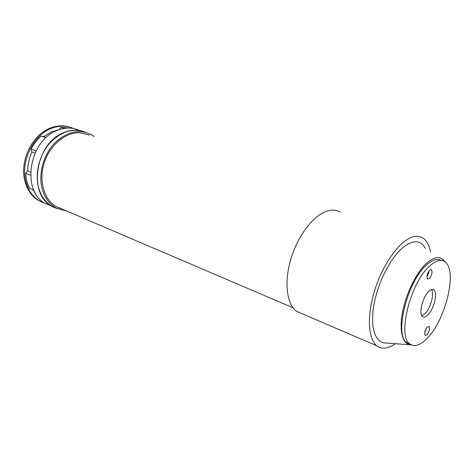 <?xml version="1.0" encoding="UTF-8"?>
<svg xmlns="http://www.w3.org/2000/svg" width="474" height="474" viewBox="0 0 474 474"><rect width="100%" height="100%" fill="white"/><g stroke="black" fill="none" stroke-linecap="round" stroke-linejoin="round"><path stroke-width="0.71" d="M94.184 136.571L91.488 134.776C79.288 128.673 66.988 131.464 54.575 143.154C43.596 154.666 38.388 173.348 41.973 188.042C44.449 197.581 49.32 204.306 56.578 208.234L66.644 211.007M86.043 132.465C73.731 127.589 61.721 131.055 50.001 142.864C39.615 154.429 34.875 172.459 38.376 186.715C40.883 196.266 45.782 203.008 53.082 206.948L57.769 208.821M35.384 193.185L32.718 189.6M46.31 137.43L43.786 136.565L51.228 131.979L58.871 129.746M59.102 129.669L60.785 127.305L68.7 128.027M73.15 128.43C66.046 125.266 58.456 125.385 50.374 128.798C32.611 136.056 20.459 162.078 25.898 181.595C28.215 190.264 32.617 196.639 39.105 200.727L45.86 203.624M69.678 127.139C63.196 125.012 56.424 125.456 49.367 128.472C31.604 135.712 19.47 161.699 24.915 181.192C27.231 189.849 31.64 196.224 38.127 200.306L41.884 202.202M79.508 130.469C72.332 127.145 64.624 127.233 56.388 130.741C28.849 141.37 21.508 191.111 44.917 203.222L51.518 206.077M57.662 208.767L51.382 205.994C27.972 193.872 35.467 143.687 63.078 132.904C69.998 129.87 76.646 129.337 83.009 131.298M43.786 136.565L41.149 136.068L46.002 137.709M33.796 190.05L29.459 188.237C27.267 183.782 26.023 178.805 25.726 173.312L27.711 170.865L30.549 172.109M25.726 173.312L30.543 175.232M64.186 128.383L60.785 127.305M36.101 150.933L31.118 149.132C33.778 144.031 37.12 139.676 41.149 136.068M35.058 153.09L31.912 152.053L31.118 149.132M27.711 170.865C27.747 164.413 29.145 158.144 31.912 152.053M62.207 209.105L55.689 206.32C43.833 199.157 38.554 180.339 44.236 162.783C49.829 145.204 65.329 132.323 79.442 132.708L89.545 135.108M424.716 332.813L426.588 327.955M426.102 328.737L424.882 331.907M428.567 271.561L428.478 273.652L429.017 270.885M426.961 276.697L428.478 273.652M426.967 334.828C429.367 331.498 430.066 328.731 429.065 326.515L427.299 327.09C424.894 330.414 424.189 333.192 425.184 335.414L426.967 334.828M427.815 314.967C433.988 309.279 438.089 292.405 433.846 289.91C432.519 289.01 430.842 289.501 428.816 291.374C422.583 296.866 418.352 314.096 422.571 316.561C423.963 317.527 425.711 316.993 427.815 314.967M429.361 278.54C431.944 275.056 432.638 272.076 431.447 269.617L429.722 270.079C427.127 273.563 426.428 276.543 427.607 279.02L429.361 278.54M426.807 338.661C420.083 345.41 414.454 347.181 409.921 343.988C396.945 336.433 410.49 282.03 429.9 265.807C435.902 260.499 440.85 259.124 444.742 261.684C457.973 269.54 445.661 320.519 426.807 338.661M410.277 344.254L406.923 342.743C393.876 335.165 407.332 280.904 426.79 264.759C432.602 259.639 437.449 258.2 441.335 260.451M421.854 315.761L424.822 313.824C430.463 308.621 434.646 293.649 431.547 289.608M302.572 313.906L296.659 311.365C286.711 304.338 283.879 282.149 290.941 258.768C297.945 235.388 313.64 215.16 327.131 211.084C332.073 209.585 336.433 209.929 340.208 212.109M430.534 252.121C429.254 245.271 426.701 240.561 422.879 237.989C419.561 235.868 415.585 235.738 410.952 237.587C398.308 242.617 382.565 265.055 374.691 290.384C366.752 315.714 368.091 339.082 376.86 345.819C381.303 349.137 386.666 348.959 392.94 345.279L395.352 343.703M425.427 248.435C420.592 239.814 413.014 239.571 402.687 247.695C390.286 258.129 377.731 282.865 373.885 304.972C369.981 327.119 375.183 342.732 385.178 342.933L410.211 344.823M444.867 261.772C440.867 255.753 434.865 256.15 426.861 262.975C416.575 272.206 406.005 293.459 402.473 312.372C398.895 331.32 402.764 344.722 410.905 344.876L411.319 344.876M428.087 274.689L427.341 274.458M38.127 200.306L39.105 200.727M44.917 203.222L51.382 205.994M56.578 208.234L53.082 206.948M376.86 345.819L296.659 311.365M55.689 206.32L293.056 307.792M432.614 289.472L433.846 289.91M430.99 269.463L431.447 269.617M406.923 342.743L409.921 343.988M428.674 326.367L429.065 326.515"/></g></svg>

